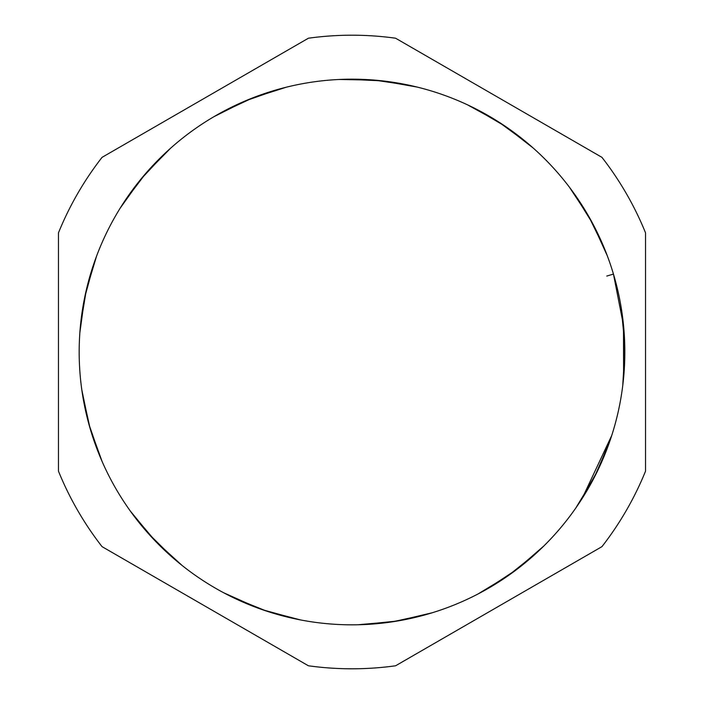 <?xml version="1.0" encoding="UTF-8"?>
<svg xmlns="http://www.w3.org/2000/svg" width="704" height="704" viewBox="0 0 704 704"><rect width="100%" height="100%" fill="white"/><g stroke="black" fill="none" stroke-linecap="round" stroke-linejoin="round"><path stroke-width="1.06" d="M606.786 276.065L613.457 274.076L623.489 325.371L623.612 377.634M611.723 435.512L582.138 498.52M543.682 546.137L516.903 569.325L487.362 588.878M432.08 612.806L397.162 621.042L361.46 624.659M300.309 619.881L266.156 610.949L233.429 597.714M182.134 565.497L155.725 541.464L132.651 514.228M102.098 461.454L90.024 428.085L82.342 393.43M79.86 332.666L84.709 297.422L94.072 263.094M120.19 208.129L140.888 179.221L165.132 153.217M213.849 116.741L245.626 100.795L279.189 89.074M339.275 79.473L374.827 80.15L410.001 85.413M467.65 104.905L498.793 122.056L527.463 143.088M569.404 187.176L588.975 216.858L604.56 248.82M621.148 307.366L624.642 342.751L623.55 378.294M610.966 437.826L597.59 470.774L580.078 501.714M541.218 548.548L514.034 571.472L484.123 590.691M427.926 614.046L393.202 621.676L357.782 624.765M297.176 619.256L262.891 609.84L230.102 596.077M179.036 562.989L153.076 538.683L130.469 511.236M100.681 458.172L89.03 424.582L81.805 389.77M80.494 325.257L86.293 290.171L96.571 256.133M124.177 201.898L145.649 173.562L170.588 148.227M220.273 113.08L252.481 97.997L286.352 87.19M346.676 79.226L382.193 80.872L417.199 87.085M474.302 108.126L504.97 126.122L533.06 147.919M573.795 193.134L592.566 223.353L607.279 255.746M622.257 314.688L624.8 350.082L622.758 385.519M608.546 444.822L594.211 477.514L575.766 508.086M535.806 553.608L508.226 575.643L478.051 593.956M420.807 616L391.371 621.949M257.664 607.974L223.749 592.803M173.298 558.149L147.875 532.981M99.018 454.142L97.733 450.894M395.595 665.782L601.946 546.647A316.8 316.8 0 0 0 645.542 471.134L645.542 232.866A316.8 316.8 0 0 0 601.946 157.353L395.595 38.218A316.8 316.8 0 0 0 308.405 38.218L102.054 157.353A316.8 316.8 0 0 0 58.458 232.866L58.458 471.134A316.8 316.8 0 0 0 102.054 546.647L308.405 665.782A316.8 316.8 0 0 0 395.595 665.782M624.826 352A272.826 272.826 0 0 1 352 624.826A272.826 272.826 0 0 1 79.174 352A272.826 272.826 0 0 1 352 79.174A272.826 272.826 0 0 1 624.826 352"/></g></svg>
